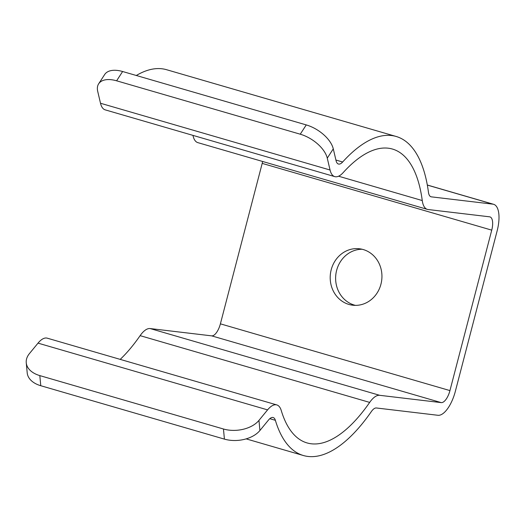 <?xml version="1.0" encoding="UTF-8"?>
<svg xmlns="http://www.w3.org/2000/svg" width="525" height="525" viewBox="0 0 525 525"><rect width="100%" height="100%" fill="white"/><g stroke="black" fill="none" stroke-linecap="round" stroke-linejoin="round"><path stroke-width="0.79" d="M376.392 407.977L437.929 415.288A26.23 10.795 106.2 0 0 455.372 391.237L497.162 230.783A26.23 10.795 106.2 0 0 493.644 204.31A26.23 10.795 106.2 0 0 492.923 204.159L431.386 196.855A13.118 5.401 -73.8 0 1 431.018 196.783A13.118 5.401 -73.8 0 1 428.472 192.367A166.13 68.381 106.2 0 0 396.152 136.467A166.13 68.381 106.2 0 0 342.648 162.008A13.118 5.401 -73.8 0 1 338.422 164.023A13.118 5.401 -73.8 0 1 336.072 160.722L333.283 148.857L327.265 158.15L330.061 170.008A26.23 10.795 106.2 0 0 334.76 176.617A26.23 10.795 106.2 0 0 343.206 172.587A153.018 62.98 -73.8 0 1 392.483 149.061A153.018 62.98 -73.8 0 1 422.258 200.55A26.23 10.795 106.2 0 0 427.357 209.377A26.23 10.795 106.2 0 0 428.085 209.521L489.622 216.825A13.118 5.401 -73.8 0 1 489.983 216.904A13.118 5.401 -73.8 0 1 491.741 230.14L449.945 390.593A13.118 5.401 -73.8 0 1 441.223 402.616L379.687 395.312A26.23 10.795 106.2 0 0 369.679 402.406A153.018 62.98 -73.8 0 1 307.033 442.923A153.018 62.98 -73.8 0 1 281.243 410.484A26.23 10.795 106.2 0 0 276.819 404.926A26.23 10.795 106.2 0 0 267.579 409.881L258.963 420.381L259.921 430.5L268.537 419.993A13.118 5.401 -73.8 0 1 273.158 417.519A13.118 5.401 -73.8 0 1 275.369 420.302A166.13 68.381 106.2 0 0 303.371 455.516A166.13 68.381 106.2 0 0 371.385 411.528A13.118 5.401 -73.8 0 1 376.392 407.977M362.112 249.25A28.416 25.837 -83.2 0 0 335.915 273.965A28.416 25.837 -83.2 0 0 354.342 305.077A28.416 25.837 -83.2 0 0 355.451 305.373M396.152 136.467L166.596 69.713A166.13 68.381 106.2 0 0 136.303 75.488M98.647 83.823L104.665 74.53A26.23 14.083 32.9 0 1 122.62 71.512L116.609 80.804A26.23 14.083 -147.1 0 0 98.647 83.823A26.23 14.083 -147.1 0 0 97.716 91.396L100.505 103.254A26.23 10.795 106.2 0 0 105.21 109.863L334.76 176.617M327.265 158.15A26.23 14.083 -147.1 0 0 300.248 134.203L306.259 124.917L122.62 71.512M306.259 124.917A26.23 14.083 32.9 0 1 333.283 148.857M300.248 134.203L116.609 80.804M192.97 135.384A26.23 10.795 106.2 0 0 197.807 142.623L427.357 209.377M262.625 161.47A13.118 5.401 -73.8 0 1 262.192 163.387L220.395 323.84A13.118 5.401 -73.8 0 1 211.673 335.862L150.137 328.558A26.23 10.795 106.2 0 0 140.123 335.652A153.018 62.98 -73.8 0 1 120.212 359.382M348.922 304.434A28.416 25.837 96.8 0 1 330.737 271.838A28.416 25.837 96.8 0 1 359.422 248.771A28.416 25.837 96.8 0 1 381.727 280.035A28.416 25.837 96.8 0 1 352.721 305.209A28.416 25.837 96.8 0 1 348.922 304.434M276.819 404.926L47.263 338.172A26.23 10.795 106.2 0 0 38.023 343.127L29.407 353.627A26.23 16.583 -5.4 0 0 26.25 362.775A26.23 16.583 -5.4 0 0 39.815 375.605L40.773 385.724A26.23 16.583 174.6 0 1 27.208 372.894L26.25 362.775M259.921 430.5A26.23 16.583 174.6 0 1 224.418 439.123L223.46 429.004L39.815 375.605M223.46 429.004A26.23 16.583 -5.4 0 0 258.963 420.381M224.418 439.123L40.773 385.724M492.923 204.159L427.33 185.089M431.386 196.855L430.677 196.652M342.648 162.008L335.915 160.046M330.061 170.008L100.505 103.254M422.258 200.55L338.566 176.21M491.741 230.14L262.192 163.387M449.945 390.593L220.395 323.84M441.223 402.616L211.673 335.862M379.687 395.312L150.137 328.558M369.679 402.406L140.123 335.652M267.579 409.881L38.023 343.127M275.369 420.302L269.798 418.681M493.644 204.31L427.317 185.017M303.371 455.516L246.146 438.874"/></g></svg>
